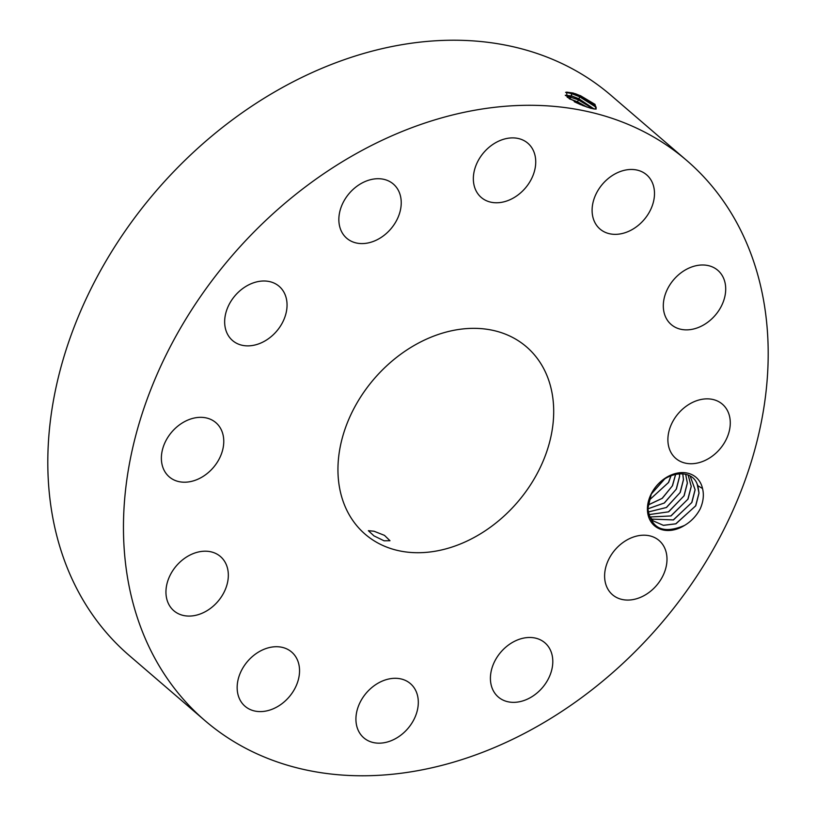 <?xml version="1.0" encoding="UTF-8"?>
<svg xmlns="http://www.w3.org/2000/svg" width="816" height="816" viewBox="0 0 816 816"><rect width="100%" height="100%" fill="white"/><g stroke="black" fill="none" stroke-linecap="round" stroke-linejoin="round"><path stroke-width="1.22" d="M449.177 763.419A369.413 282.571 130.7 0 0 740.602 492.211A369.413 282.571 130.7 0 0 686.715 160.466A369.413 282.571 130.7 0 0 442.476 117.647A369.413 282.571 130.7 0 0 151.052 388.855A369.413 282.571 130.7 0 0 204.938 720.599A369.413 282.571 130.7 0 0 449.177 763.419M686.715 160.466L611.062 95.401A369.413 282.571 130.7 0 0 366.823 52.581A369.413 282.571 130.7 0 0 75.398 323.789A369.413 282.571 130.7 0 0 129.285 655.534L204.938 720.599M594.874 109.069L596.17 108.242L592.212 102.704L580.288 95.727L573.148 93.034L571.129 93.483L579.38 96.635L596.18 107.294M575.402 93.718L580.288 95.727M596.149 108.273L595.66 106.213L580.258 95.798L573.148 93.034L566.579 92.116L567.151 97.155L582.461 105.427L590.876 108.304L596.088 109.099L595.017 104.377L580.319 95.594M700.475 508.246C703.392 501.259 704.075 494.68 702.525 488.509A31.906 24.409 130.7 0 0 672.272 474.545A31.906 24.409 130.7 0 0 647.414 509.337A31.906 24.409 130.7 0 0 684.491 525.443C691.152 521.495 696.374 515.998 700.159 508.96L700.475 508.246M161.374 458.5A35.751 27.346 130.7 0 0 169.259 476.881A35.751 27.346 130.7 0 0 203.806 475.973A35.751 27.346 130.7 0 0 223.768 441.048A35.751 27.346 130.7 0 0 215.883 422.668A35.751 27.346 130.7 0 0 181.325 423.575A35.751 27.346 130.7 0 0 161.374 458.5M444.7 332.479A123.624 94.564 130.7 0 0 347.177 423.239A123.624 94.564 130.7 0 0 365.211 534.256A123.624 94.564 130.7 0 0 446.944 548.587A123.624 94.564 130.7 0 0 544.466 457.827A123.624 94.564 130.7 0 0 526.442 346.81A123.624 94.564 130.7 0 0 444.7 332.479M223.992 560.459A35.751 27.346 130.7 0 0 220.453 556.532A35.751 27.346 130.7 0 0 178.755 563.275A35.751 27.346 130.7 0 0 170.289 606.818A35.751 27.346 130.7 0 0 173.828 610.735A35.751 27.346 130.7 0 0 215.536 603.993A35.751 27.346 130.7 0 0 223.992 560.459M283.662 647.731A35.751 27.346 130.7 0 0 244.066 666.029A35.751 27.346 130.7 0 0 245.035 706.258A35.751 27.346 130.7 0 0 253.031 710.583A35.751 27.346 130.7 0 0 292.638 692.284A35.751 27.346 130.7 0 0 291.659 652.055A35.751 27.346 130.7 0 0 283.662 647.731M386.784 679.493A35.751 27.346 130.7 0 0 358.591 705.738A35.751 27.346 130.7 0 0 363.803 737.837A35.751 27.346 130.7 0 0 387.437 741.979A35.751 27.346 130.7 0 0 415.64 715.734A35.751 27.346 130.7 0 0 410.428 683.635A35.751 27.346 130.7 0 0 386.784 679.493M505.726 647.221A35.751 27.346 130.7 0 0 498.301 697.017A35.751 27.346 130.7 0 0 537.489 692.611A35.751 27.346 130.7 0 0 544.915 642.814A35.751 27.346 130.7 0 0 505.726 647.221M608.624 559.572A35.751 27.346 130.7 0 0 612.49 594.731A35.751 27.346 130.7 0 0 662.98 575.698A35.751 27.346 130.7 0 0 659.104 540.529A35.751 27.346 130.7 0 0 608.624 559.572M667.886 440.018A35.751 27.346 130.7 0 0 675.77 458.398A35.751 27.346 130.7 0 0 710.328 457.501A35.751 27.346 130.7 0 0 730.279 422.566A35.751 27.346 130.7 0 0 722.395 404.195A35.751 27.346 130.7 0 0 687.837 405.093A35.751 27.346 130.7 0 0 667.886 440.018M667.651 320.617A35.751 27.346 130.7 0 0 671.201 324.533A35.751 27.346 130.7 0 0 712.898 317.791A35.751 27.346 130.7 0 0 721.364 274.247A35.751 27.346 130.7 0 0 717.825 270.331A35.751 27.346 130.7 0 0 676.117 277.073A35.751 27.346 130.7 0 0 667.651 320.617M607.981 233.335A35.751 27.346 130.7 0 0 647.588 215.036A35.751 27.346 130.7 0 0 646.609 174.808A35.751 27.346 130.7 0 0 638.622 170.483A35.751 27.346 130.7 0 0 599.015 188.782A35.751 27.346 130.7 0 0 599.984 229.021A35.751 27.346 130.7 0 0 607.981 233.335M504.859 201.583A35.751 27.346 130.7 0 0 533.062 175.338A35.751 27.346 130.7 0 0 527.85 143.228A35.751 27.346 130.7 0 0 504.217 139.087A35.751 27.346 130.7 0 0 476.014 165.332A35.751 27.346 130.7 0 0 481.226 197.431A35.751 27.346 130.7 0 0 504.859 201.583M385.917 233.845A35.751 27.346 130.7 0 0 393.353 184.049A35.751 27.346 130.7 0 0 354.164 188.455A35.751 27.346 130.7 0 0 346.729 238.252A35.751 27.346 130.7 0 0 385.917 233.845M283.03 321.504A35.751 27.346 130.7 0 0 279.164 286.334A35.751 27.346 130.7 0 0 228.674 305.368A35.751 27.346 130.7 0 0 232.54 340.537A35.751 27.346 130.7 0 0 283.03 321.504M565.6 92.33L571.129 93.483L571.812 96.013L565.274 95.237M702.525 488.509L697.874 485.724A29.05 22.216 130.7 0 0 697.15 484.01C690.673 466.548 660.695 472.607 651.148 494.598L647.863 508.552C651.046 528.737 663.255 534.358 684.491 525.443M384.479 535.367L374.003 531.226L368.373 530.686L373.952 535.877L384.061 540.794L389.987 540.722L384.479 535.367M594.109 108.987L578.891 98.767L571.812 96.013M697.15 484.01L698.965 493.037L695.609 505.951L675.77 523.811L663.337 525.31L653.208 520.883M697.874 485.724L699.016 493.078L695.793 505.716L675.944 523.811L663.428 525.361L653.228 520.904L648.71 515.1M594.017 108.977L578.86 98.838L571.781 96.084L565.304 95.278M565.498 95.523L577.993 99.674L593.201 108.844M651.382 519.078L673.302 519.925L691.723 502.615L695.079 489.702L690.214 476.187L695.13 489.743L691.917 502.381L673.475 519.914L651.403 519.098M586.837 107.039L577.473 101.878L569.415 98.838M587.112 107.131L577.504 101.806L569.221 98.705M574.291 101.714L580.778 104.744M649.801 516.987L670.844 515.947L687.847 499.28L691.203 486.367L688.184 475.177L691.254 486.407L688.041 499.045L671.017 515.936L649.822 517.018M685.654 474.331L687.327 483.031L683.971 495.944L668.477 511.846L648.598 514.651M685.695 474.341L687.368 483.072L684.155 495.7L668.651 511.826L648.598 514.682M682.757 473.821L683.441 479.686L680.085 492.609L666.356 507.501L648.088 511.999M682.798 473.821L683.492 479.726L680.279 492.364L666.519 507.481L648.098 512.04M679.453 473.729L679.565 476.35L676.209 489.263L664.234 503.023L647.863 508.817M679.504 473.729L679.616 476.391L676.393 489.029L664.387 502.982L647.863 508.858M675.638 474.218L672.323 485.928L662.143 498.352L648.077 505.002M648.077 505.063L662.306 498.301L672.517 485.693L675.689 474.208M671.038 475.585L668.447 482.593L649.016 500.29M649.006 500.361L668.641 482.358L671.109 475.555M651.535 493.782L664.877 478.768M664.775 478.829L651.596 493.68M580.258 95.798L578.891 98.767M578.86 98.838L577.504 101.806M571.781 96.084L569.792 96.533L570.466 99.073M577.473 101.878L576.565 102.857"/></g></svg>
